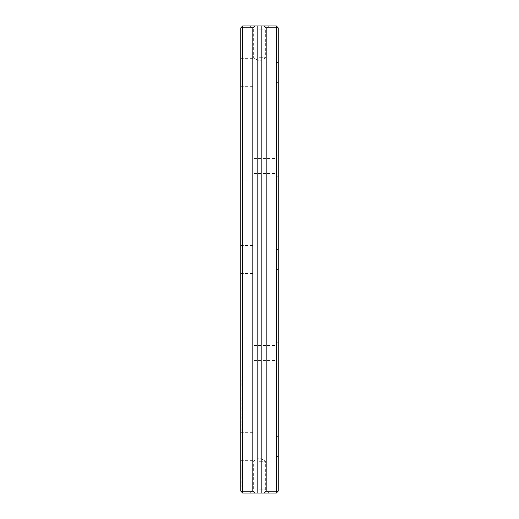 <?xml version="1.0" encoding="UTF-8"?>
<svg xmlns="http://www.w3.org/2000/svg" width="519" height="519" viewBox="0 0 519 519"><rect width="100%" height="100%" fill="white"/><g stroke="black" fill="none" stroke-linecap="round" stroke-linejoin="round"><path stroke-width="0.39" stroke-dasharray="2.6 1.95" d="M240.816 414.59L240.816 414.992M240.816 467.703L240.816 469.403M240.816 475.676L241.121 486.407L241.121 467.703M241.121 469.403L241.121 475.676M240.816 486.926L240.816 481.437L241.121 486.926M240.816 475.255L240.816 469.825L240.816 480.665L241.121 475.255M240.816 420.403L240.816 422.531L241.121 420.403M240.816 421.402L241.121 422.531L241.121 421.402M240.816 403.672L240.816 404.625L240.816 402.789L241.121 403.672M240.816 427.306L241.121 426.942L240.816 427.306M240.816 398.495L240.816 396.776L240.816 398.495M240.816 396.86L241.121 398.495L240.816 396.86M240.816 418.087C240.816 419.722 240.816 419.722 240.816 418.087C240.816 419.722 240.816 419.722 240.816 418.087C240.816 416.446 240.816 416.446 240.816 418.087C240.816 416.446 240.816 416.446 240.816 418.087C240.816 416.965 240.816 416.965 240.816 418.087C240.816 416.965 240.816 416.965 240.816 418.087C240.816 419.209 240.816 419.209 240.816 418.087C240.816 419.209 240.816 419.209 240.816 418.087L241.121 418.087C241.121 416.446 241.121 416.446 241.121 418.087C241.121 416.446 241.121 416.446 241.121 418.087C241.121 419.722 241.121 419.722 241.121 418.087C241.121 419.722 241.121 419.722 241.121 418.087C241.121 416.965 241.121 416.965 241.121 418.087C241.121 416.965 241.121 416.965 241.121 418.087C241.121 419.209 241.121 419.209 241.121 418.087C241.121 419.209 241.121 419.209 241.121 418.087L240.816 418.087M240.816 400.681L240.816 401.641L240.816 399.779L241.121 400.681M240.816 399.889L240.816 400.279L240.816 399.721L241.121 400.272L241.121 399.889M240.816 390.327L240.816 389.691L241.121 390.327M240.816 389.042L240.816 390.684L241.121 389.042M240.816 390.301L240.816 388.66L241.121 390.301M240.816 463.577L240.816 469.066L240.816 461.209L241.121 469.066L241.121 463.577M242.684 27.818L241.75 26.884L240.816 27.818L240.816 491.182L241.75 492.116L242.684 491.182L242.684 27.818L276.316 27.818L276.316 491.182L242.684 491.182M240.816 446.34L240.816 432.327L240.816 446.34M240.816 352.92L240.816 338.907L240.816 352.92M240.816 259.5L240.816 245.487L240.816 259.5M240.816 166.08L240.816 180.093L240.816 166.08M240.816 72.66L240.816 58.647L240.816 72.66M240.816 426.916L240.816 430.725L240.816 423.556L241.121 430.725L241.121 426.916M240.816 392.312L241.121 391.949L240.816 392.312M240.816 429.953L240.816 428.519L241.121 429.953M240.816 416.991L240.816 413.649L240.816 417.341L241.121 413.649L241.121 416.991M240.816 417.691L240.816 417.341M240.816 421.785L241.121 421.032L240.816 421.785M240.816 412.903L241.121 413.649L240.816 412.903M240.816 395.225L240.816 394.479L241.121 395.225M240.816 408.557L240.816 409.517L240.816 407.655L241.121 408.557M240.816 407.765L240.816 408.155L240.816 407.597L241.121 408.148L241.121 407.765M240.816 384.598C240.816 386.233 240.816 386.233 240.816 384.598C240.816 386.233 240.816 386.233 240.816 384.598C240.816 382.957 240.816 382.957 240.816 384.598C240.816 382.957 240.816 382.957 240.816 384.598C240.816 383.476 240.816 383.476 240.816 384.598C240.816 383.476 240.816 383.476 240.816 384.598C240.816 385.721 240.816 385.721 240.816 384.598C240.816 385.721 240.816 385.721 240.816 384.598L241.121 384.598C241.121 382.957 241.121 382.957 241.121 384.598C241.121 382.957 241.121 382.957 241.121 384.598C241.121 386.233 241.121 386.233 241.121 384.598C241.121 386.233 241.121 386.233 241.121 384.598C241.121 383.476 241.121 383.476 241.121 384.598C241.121 383.476 241.121 383.476 241.121 384.598C241.121 385.721 241.121 385.721 241.121 384.598C241.121 385.721 241.121 385.721 241.121 384.598L240.816 384.598M240.816 387.434L241.121 387.07L240.816 387.434M240.816 412.501L240.816 410.782L240.816 412.501M240.816 382.12L240.816 379.986L240.816 382.12M240.816 401.135L240.816 400.253L240.816 401.135M240.816 425.321L240.816 423.66L241.121 425.321M240.816 424.036L241.121 429.784L241.121 424.036M240.816 407.902L240.816 402.913L241.121 407.902M241.75 492.116L242.684 493.05L276.316 493.05L277.25 492.116L276.316 491.182M259.5 493.05L268.842 493.05L259.5 493.05M276.316 27.818L277.25 26.884L276.316 25.95L242.684 25.95L241.75 26.884M259.5 25.95L268.842 25.95L259.5 25.95M278.184 72.66L278.184 83.403L278.184 72.66M278.184 166.08L278.184 176.823L278.184 166.08M278.184 446.34L278.184 457.083L278.184 446.34M278.184 352.92L278.184 363.663L278.184 352.92M278.184 259.5L278.184 270.243L278.184 259.5M277.25 492.116L278.184 491.182L278.184 27.818L277.25 26.884M274.914 446.34L274.914 438.866L274.914 446.34M253.895 446.34L253.895 432.327L253.895 446.34M274.914 352.92L274.914 345.446L274.914 352.92M253.895 352.92L253.895 338.907L253.895 352.92M274.914 259.5L274.914 252.026L274.914 259.5M253.895 259.5L253.895 245.487L253.895 259.5M274.914 166.08L274.914 158.606L274.914 166.08M253.895 166.08L253.895 180.093L253.895 166.08M274.914 72.66L274.914 65.186L274.914 72.66M253.895 72.66L253.895 58.647L253.895 72.66M259.5 489.852L265.644 489.852L259.5 489.852M259.5 461.287L265.644 461.287L259.5 461.287M259.5 29.148L265.644 29.148L259.5 29.148M259.5 57.713L265.644 57.713L259.5 57.713M261.836 493.05L261.836 25.95M257.165 493.05L257.165 25.95M241.121 429.784L240.816 427.001L241.121 429.784M241.121 400.168L241.121 401.278L240.816 400.168M241.121 401.278L240.816 400.746L241.121 401.278M241.121 428.902L241.121 430.355L240.816 428.902M241.121 417.341L241.121 417.691M241.121 408.044L241.121 409.154L240.816 408.044M241.121 409.154L240.816 408.622L241.121 409.154M241.121 403.172L241.121 404.262L240.816 403.172M241.121 404.262L240.816 403.737L241.121 404.262M241.121 414.992L241.121 414.59M241.121 381.789L241.121 379.986L241.121 381.789M241.121 400.253L241.121 401.135L241.121 400.253M241.121 409.861L241.121 410.892L241.121 409.861M253.895 453.814L274.914 453.814L278.184 457.083M253.895 438.866L274.914 438.866L278.184 435.597M240.816 460.353L253.895 460.353M240.816 432.327L253.895 432.327M253.895 360.394L274.914 360.394L278.184 363.663M253.895 345.446L274.914 345.446L278.184 342.177M240.816 366.933L253.895 366.933M240.816 338.907L253.895 338.907M253.895 266.974L274.914 266.974L278.184 270.243M253.895 252.026L274.914 252.026L278.184 248.757M240.816 273.513L253.895 273.513M240.816 245.487L253.895 245.487M253.895 173.554L274.914 173.554L278.184 176.823M253.895 158.606L274.914 158.606L278.184 155.337M240.816 180.093L253.895 180.093M240.816 152.067L253.895 152.067M253.895 80.134L274.914 80.134L278.184 83.403M253.895 65.186L274.914 65.186L278.184 61.917M240.816 86.673L253.895 86.673M240.816 58.647L253.895 58.647M268.842 493.05L265.644 489.852L265.644 461.287L259.5 457.596L253.356 461.287L253.356 489.852L250.158 493.05M250.158 25.95L253.356 29.148L253.356 57.713L259.5 61.404L265.644 57.713L265.644 29.148L268.842 25.95"/><path stroke-width="0.78" d="M242.684 491.182L241.75 492.116L240.816 491.182L240.816 27.818L241.75 26.884L242.684 27.818L242.684 491.182L252.863 491.182L254.732 493.05L264.268 493.05L266.137 491.182L276.316 491.182L276.316 27.818L266.137 27.818L266.137 491.182M241.75 26.884L242.684 25.95L254.732 25.95L252.863 27.818L252.863 491.182M252.863 27.818L242.684 27.818M254.732 493.05L242.684 493.05L241.75 492.116M276.316 491.182L277.25 492.116L276.316 493.05L264.268 493.05M266.137 27.818L264.268 25.95L261.836 25.95L261.836 493.05M264.268 25.95L276.316 25.95L277.25 26.884L276.316 27.818M257.165 493.05L257.165 25.95L254.732 25.95M257.165 25.95L261.836 25.95M277.25 26.884L278.184 27.818L278.184 491.182L277.25 492.116"/></g></svg>
